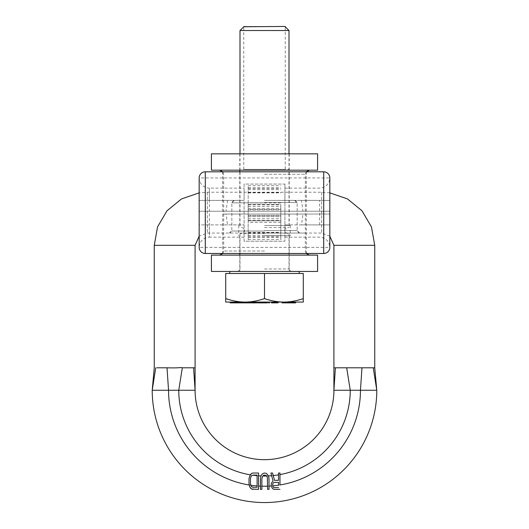 <?xml version="1.0" encoding="UTF-8"?>
<svg xmlns="http://www.w3.org/2000/svg" width="529" height="529" viewBox="0 0 529 529"><rect width="100%" height="100%" fill="white"/><g stroke="black" fill="none" stroke-linecap="round" stroke-linejoin="round"><path stroke-width="0.4" stroke-dasharray="2.65 1.98" d="M301.47 200.392L284.913 200.392L284.913 184.059L244.087 184.059L244.087 200.392L199.168 200.392L199.168 177.936L199.168 211.236L306.351 211.236L302.965 211.236L301.47 200.392L329.832 200.392L284.913 200.392L284.913 237.144L284.913 224.891L329.832 224.891L329.832 247.354A6.123 6.123 -90 0 1 323.708 253.477L205.292 253.477M209.378 200.392L209.378 188.145L244.087 188.145L244.087 200.392L199.168 200.392L199.168 211.236L329.832 211.236L329.832 177.936A6.123 6.123 0 0 0 323.708 171.813L205.292 171.813A6.123 6.123 90 0 0 199.168 177.936A6.123 6.123 90 0 1 205.292 171.813M227.53 224.891L199.168 224.891L199.168 214.053L199.168 247.354L199.168 224.891L244.087 224.891L227.53 224.891L226.035 214.053L222.649 214.053L306.351 214.053L302.965 214.053L301.47 224.891L284.913 224.891L284.913 241.224L244.087 241.224L244.087 188.145M226.035 214.053L329.832 214.053L329.832 247.354L199.168 247.354C199.777 241.151 203.176 237.746 209.378 237.144L209.378 224.891M244.087 237.144L209.378 237.144L209.378 188.145C203.176 187.537 199.777 184.138 199.168 177.936L329.832 177.936L329.832 211.236L302.965 211.236M301.47 224.891L329.832 224.891L329.832 214.053L302.965 214.053M284.913 184.059L284.913 241.224L244.087 241.224L244.087 184.059L284.913 184.059M264.5 253.477L222.649 253.477L264.5 253.477M264.5 171.813L222.649 171.813L264.5 171.813M227.53 200.392L226.035 211.236M211.421 153.846L317.579 153.846M264.5 200.392L295.122 200.392L264.5 200.392M264.5 230.611L297.166 230.611L264.5 230.611M264.5 233.058L305.332 233.058L264.5 233.058M211.421 170.179L317.579 170.179M264.5 225.506L290.223 225.506L264.5 225.506M264.5 235.716L290.223 235.716L264.5 235.716M211.421 271.443L317.579 271.443M211.421 255.11L317.579 255.11M264.5 202.845L231.834 202.845L264.5 202.845M279.973 473.032L278.545 473.032L278.545 480.325L274.498 480.325L272.594 473.032L270.927 473.032L273.07 481.02L271.403 483.109L271.165 485.536L272.118 487.969L273.07 489.014M279.973 484.961L279.973 474.599M274.26 489.358L279.973 489.358M272.666 485.867L272.832 483.453L274.022 482.408L278.545 482.408L278.545 485.186M278.545 487.626L273.308 487.275M269.016 489.358L268.778 476.854L267.35 474.07L265.208 473.032L263.065 473.376L262.113 474.07L260.685 476.854L260.447 489.358M266.695 475.981L267.588 478.586L267.588 489.358M261.875 489.358L261.875 478.586L262.754 475.994M252.822 489.358L258.536 489.358L258.536 473.032L252.822 473.032L250.68 474.07L249.728 475.459L249.014 478.586L249.014 483.804L249.728 486.931L250.68 488.32M257.107 475.69L257.107 487.275L251.87 486.931M252.822 475.115L257.107 475.115M250.918 485.721L250.442 483.804L250.442 478.586L251.156 476.153L252.631 475.181M163.163 367.807L167.025 367.807L168.546 390.263A95.954 95.954 0 0 0 264.5 486.217A95.954 95.954 0 0 0 360.454 390.263L376.787 390.263A112.287 112.287 0 0 1 264.5 502.55A112.287 112.287 0 0 1 152.213 390.263L195.089 390.263A69.411 69.411 0 0 0 264.5 459.675A69.411 69.411 0 0 0 333.911 390.263L350.244 390.263L346.68 367.807L373.798 367.8M155.202 367.8L155.738 367.807L152.213 390.263A112.287 112.287 0 0 0 264.5 502.55A112.287 112.287 0 0 0 376.787 390.263L373.262 367.807M156.809 367.807L157.933 367.807M159.15 367.807L160.102 367.807M160.585 367.807L161.623 367.807M337.337 367.807L346.118 367.8M333.911 367.807L335.399 367.807L333.911 390.263A69.411 69.411 0 0 1 264.5 459.675A69.411 69.411 0 0 1 195.089 390.263L193.601 367.807L195.089 367.807M167.025 367.807L191.663 367.807M329.832 236.179L321.665 233.058L207.335 233.058L199.168 236.179M329.832 192.86L321.665 192.225L207.335 192.225L199.168 192.86M361.975 367.807L360.454 390.263L350.244 390.263A85.744 85.744 0 0 1 264.5 476.007A85.744 85.744 0 0 1 178.756 390.263L182.32 367.807M280.833 202.944L248.167 202.944L248.167 185.692L248.167 208.558L248.167 187.735L248.167 204.511L280.833 204.511L280.833 239.591L280.833 204.511M280.833 215.898L248.167 215.898L248.167 239.591L248.167 204.511M248.167 215.898L248.167 202.944M248.167 206.522L280.833 206.522M248.167 208.558L280.833 208.558M248.167 216.725L280.833 216.725M248.167 218.768L280.833 218.768M225.711 298.601C232.443 300.895 238.91 302.052 245.106 302.066L225.711 302.066L225.711 273.48L303.289 273.48L303.289 302.066L283.894 302.066C290.09 302.052 296.557 300.895 303.289 298.601M264.5 273.48L299.209 273.48L264.5 273.48L264.5 298.601C271.238 300.895 277.699 302.052 283.894 302.066L245.106 302.066C251.301 302.052 257.768 300.895 264.5 298.601M264.487 302.066L264.487 302.879L263.614 302.879L263.594 302.066L263.614 302.879L263.085 302.879L263.065 302.066L258.178 302.066L267.469 302.066L262.887 302.066L263.085 302.879L262.146 302.879L267.469 302.879M251.553 302.066L256.783 302.066L251.553 302.066L251.553 302.879L248.987 302.879L256.783 302.879M242.699 302.066L251.804 302.066L242.064 302.066L242.699 302.066L242.699 302.879L251.553 302.879M232.919 302.066L242.388 302.066L232.919 302.066L232.919 302.879L240.622 302.879L230.584 302.879L242.699 302.879M240.358 302.066L230.168 302.066L240.411 302.066L240.371 302.879L230.459 302.879L240.411 302.879L240.358 302.066M239.154 302.066L230.459 302.066L239.154 302.066L239.154 302.879L240.953 302.879L234.883 302.879L246.607 302.879L232.919 302.879M235.226 302.066L243.228 302.066L235.226 302.066M244.907 302.066L235.921 302.066L244.907 302.066L244.907 302.879M247.089 302.066L245.363 302.066L247.089 302.066L247.089 302.879L245.363 302.879L250.303 302.879L243.102 302.879L247.089 302.879M245.363 302.066L250.429 302.066L241.039 302.066L245.363 302.066L245.363 302.879L245.363 302.066M260.936 302.066L257.61 302.066L260.936 302.066M269.281 302.066L268.56 302.066L269.281 302.066L269.486 302.879M271.589 302.066L277.989 302.066L271.589 302.066M288.107 302.066L282.063 302.066L288.107 302.066M292.471 302.066L285.733 302.066L292.471 302.066M282.063 302.879L290.626 302.879L285.733 302.879L289.31 302.879L289.297 302.066L295.605 302.066L289.297 302.066L289.31 302.879L287.34 302.879L294.084 302.879L285.038 302.879L295.605 302.879M287.783 302.066L294.19 302.066L287.783 302.066L287.783 302.879L283.875 302.879L294.19 302.879L287.783 302.879M260.156 302.066L262.933 302.066L259.051 302.066L260.156 302.066L260.156 302.879L262.933 302.879L259.124 302.879L264.487 302.879M245.582 302.066L250.303 302.066L245.582 302.066L245.582 302.879M271.496 302.879L276.958 302.879L276.971 302.066L273.433 302.066L277.216 302.066L276.958 302.879L277.989 302.879M257.61 302.879L260.156 302.879M260.599 302.066L260.599 302.879M263.31 302.066L263.31 302.879M259.799 302.066L259.799 302.879M259.098 302.066L259.098 302.879L259.124 302.066M258.588 302.066L258.588 302.879M258.245 302.066L258.245 302.879M258.178 302.066L258.178 302.879M258.278 302.066L258.278 302.879M258.496 302.066L258.496 302.879M259.038 302.066L259.038 302.879L259.051 302.066M259.673 302.066L259.673 302.879M258.932 302.066L258.932 302.879M259.957 302.066L259.957 302.879M230.168 302.879L239.154 302.879M242.295 302.879L245.628 302.879L242.295 302.879L242.295 302.066M248.412 302.879L245.773 302.879L248.412 302.879L248.412 302.066M262.9 302.879L266.728 302.879L262.887 302.879L262.9 302.066M266.728 302.879L266.715 302.066L266.728 302.879M268.56 302.879L269.281 302.879M276.971 302.879L273.433 302.879L276.971 302.879M286.857 302.879L288.107 302.879L286.857 302.879L286.857 302.066M290.507 302.879L292.471 302.879L290.507 302.879L290.507 302.066M262.933 302.066L262.933 302.879M259.693 302.066L259.693 302.879M259.349 302.066L259.349 302.879M259.131 302.066L259.131 302.879M259.369 302.066L259.369 302.879M259.779 302.066L259.779 302.879M262.556 302.066L262.556 302.879M248.987 302.066L248.987 302.879M256.724 302.066L256.724 302.879M256.446 302.066L256.446 302.879M253.887 302.066L253.887 302.879M253.074 302.066L253.074 302.879M255.633 302.066L255.633 302.879M255.824 302.066L255.824 302.879M255.805 302.066L255.805 302.879M255.56 302.066L255.56 302.879M255.097 302.066L255.097 302.879M254.555 302.066L254.555 302.879M253.927 302.066L253.927 302.879M253.351 302.066L253.351 302.879M252.836 302.066L252.836 302.879M252.366 302.066L252.366 302.879M249.807 302.066L249.807 302.879L249.814 302.066M245.463 302.066L245.463 302.879M242.256 302.066L242.256 302.879M242.064 302.066L242.064 302.879M242.143 302.066L242.143 302.879L242.137 302.066M242.454 302.066L242.454 302.879M243.009 302.066L243.009 302.879M245.039 302.066L245.039 302.879M245.826 302.066L245.826 302.879M246.6 302.066L246.6 302.879L246.607 302.066M247.598 302.066L247.598 302.879M248.332 302.066L248.332 302.879M249.04 302.066L249.04 302.879M243.505 302.066L243.505 302.879M250.303 302.066L250.303 302.879M248.233 302.066L248.233 302.879M247.638 302.066L247.638 302.879L247.645 302.066M247.017 302.066L247.017 302.879M246.382 302.066L246.382 302.879M245.727 302.066L245.727 302.879M243.704 302.066L243.704 302.879M243.28 302.066L243.28 302.879M243.102 302.066L243.102 302.879M243.181 302.066L243.181 302.879M240.622 302.066L240.622 302.879M241.211 302.066L241.211 302.879M241.548 302.066L241.548 302.879M234.44 302.066L234.44 302.879M242.388 302.066L242.388 302.879M232.608 302.066L232.608 302.879L232.608 302.066M232.231 302.066L232.231 302.879M240.338 302.066L240.338 302.879M230.968 302.066L230.968 302.879M230.584 302.066L230.584 302.879M240.411 302.066L240.411 302.879M231.953 302.066L231.953 302.879M233.52 302.066L233.52 302.879L233.514 302.066M231.788 302.066L231.788 302.879M230.221 302.066L230.221 302.879M240.232 302.066L240.232 302.879M234.334 302.066L234.334 302.879M233.084 302.066L233.084 302.879M232.403 302.066L232.403 302.879M231.907 302.066L231.907 302.879M231.596 302.066L231.596 302.879M231.517 302.066L231.517 302.879M231.629 302.066L231.629 302.879M232 302.066L232 302.879M232.509 302.066L232.509 302.879M231.662 302.066L231.662 302.879M230.882 302.066L230.882 302.879M230.532 302.066L230.532 302.879M235.081 302.066L235.081 302.879M239.32 302.066L239.32 302.879M239.875 302.066L239.875 302.879M240.953 302.066L240.953 302.879M238.453 302.066L238.453 302.879M236.483 302.066L236.483 302.879M236.827 302.066L236.827 302.879M239.227 302.066L239.227 302.879M243.228 302.066L243.228 302.879M242.89 302.066L242.89 302.879M239.657 302.066L239.657 302.879M241.634 302.066L241.634 302.879M241.29 302.066L241.29 302.879M238.883 302.066L238.883 302.879M244.418 302.066L244.418 302.879M237.362 302.066L237.362 302.879M238.143 302.066L238.143 302.879M236.694 302.066L236.694 302.879M245.846 302.066L245.846 302.879M245.416 302.066L245.416 302.879M244.557 302.066L244.557 302.879M244.458 302.066L244.458 302.879M244.629 302.066L244.629 302.879M245.066 302.066L245.066 302.879M250.257 302.066L250.257 302.879M249.126 302.066L249.126 302.879L249.139 302.066M247.433 302.066L247.433 302.879M246.547 302.066L246.547 302.879M245.773 302.066L245.773 302.879M246.468 302.066L246.468 302.879M247.235 302.066L247.235 302.879M247.856 302.066L247.856 302.879M248.451 302.066L248.451 302.879M249.463 302.066L249.463 302.879M249.543 302.066L249.543 302.879M249.364 302.066L249.364 302.879M249.073 302.066L249.073 302.879M248.802 302.066L248.802 302.879M248.28 302.066L248.28 302.879M247.03 302.066L247.03 302.879M246.435 302.066L246.435 302.879M245.74 302.066L245.74 302.879M260.07 302.066L260.07 302.879M258.516 302.066L258.516 302.879M257.927 302.066L257.927 302.879M267.443 302.066L267.443 302.879M267.284 302.066L267.284 302.879M267.132 302.066L267.132 302.879M266.828 302.066L266.828 302.879M266.385 302.066L266.385 302.879M265.637 302.066L265.637 302.879M264.751 302.066L264.751 302.879L264.764 302.066M263.872 302.066L263.872 302.879M263.144 302.066L263.144 302.879M262.708 302.066L262.708 302.879M262.424 302.066L262.424 302.879M262.285 302.066L262.285 302.879M262.887 302.066L262.887 302.879M263.019 302.066L263.019 302.879M264.031 302.066L264.031 302.879M265.505 302.066L265.505 302.879M265.948 302.066L265.948 302.879M266.55 302.066L266.55 302.879M266.596 302.066L266.596 302.879M266.021 302.066L266.021 302.879M265.584 302.066L265.584 302.879M264.85 302.066L264.85 302.879M264.11 302.066L264.11 302.879M263.667 302.066L263.667 302.879M272.924 302.066L272.924 302.879M273.751 302.066L273.751 302.879L273.744 302.066M274.24 302.066L274.24 302.879M274.809 302.066L274.809 302.879M275.311 302.066L275.311 302.879M275.675 302.066L275.675 302.879M276.27 302.066L276.27 302.879M276.422 302.066L276.422 302.879M275.292 302.066L275.292 302.879M274.525 302.066L274.525 302.879M273.837 302.066L273.837 302.879M273.222 302.066L273.222 302.879L273.235 302.066M272.766 302.066L272.766 302.879M277.89 302.066L277.89 302.879M277.494 302.066L277.494 302.879M276.29 302.066L276.29 302.879M275.635 302.066L275.635 302.879M274.915 302.066L274.915 302.879M273.996 302.066L273.996 302.879M272.68 302.066L272.68 302.879M272.071 302.066L272.071 302.879M271.608 302.066L271.608 302.879M276.601 302.066L276.601 302.879M277.123 302.066L277.123 302.879M277.216 302.066L277.216 302.879M277.163 302.066L277.163 302.879M276.905 302.066L276.905 302.879M276.568 302.066L276.568 302.879M275.602 302.066L275.602 302.879M275.113 302.066L275.113 302.879M274.544 302.066L274.544 302.879M274.042 302.066L274.042 302.879M273.678 302.066L273.678 302.879M273.526 302.066L273.526 302.879M273.433 302.066L273.433 302.879M273.48 302.066L273.48 302.879M274.082 302.066L274.082 302.879M275.047 302.066L275.047 302.879M275.536 302.066L275.536 302.879M276.098 302.066L276.098 302.879M286.612 302.066L286.612 302.879M285.124 302.066L285.124 302.879M284.582 302.066L284.582 302.879M285.825 302.066L285.825 302.879M282.605 302.066L282.605 302.879M290.077 302.066L290.077 302.879M287.69 302.066L287.69 302.879M287.34 302.066L287.34 302.879M286.077 302.066L286.077 302.879M285.733 302.066L285.733 302.879M289.733 302.066L289.733 302.879M285.164 302.066L285.164 302.879M295.48 302.066L295.48 302.879M290.738 302.066L290.738 302.879M295.063 302.066L295.063 302.879M294.937 302.066L294.937 302.879M285.038 302.066L285.038 302.879M284.205 302.066L284.205 302.879M294.19 302.066L294.19 302.879M293.859 302.066L293.859 302.879M289.026 302.066L289.026 302.879M292.749 302.066L292.749 302.879M292.418 302.066L292.418 302.879M283.875 302.066L283.875 302.879M264.5 233.673L240.001 233.673L264.5 233.673M264.5 227.549L288.999 227.549L264.5 227.549M240.001 30.53L288.999 30.53M285.243 169.359L243.757 169.359L285.243 169.359L285.243 26.45L243.757 26.45M264.5 169.359L288.999 169.359L264.5 169.359M319.622 224.891L319.622 200.392M264.5 202.435L297.166 202.435L264.5 202.435M264.5 174.259L305.332 174.259L264.5 174.259M264.5 251.024L223.668 251.024L264.5 251.024M264.5 231.021L231.834 231.021L264.5 231.021M374.744 245.311L333.911 245.311M154.256 245.311L195.089 245.311M207.335 192.225L207.335 233.058L207.335 192.225M321.665 192.225L321.665 233.058L321.665 192.225M248.167 189.673L280.833 189.673M248.167 209.887L280.833 209.887M248.167 215.402L280.833 215.402M248.167 220.778L280.833 220.778L248.167 220.791M248.167 235.617L280.833 235.617M248.167 192.53L280.833 192.53M248.167 204.492L280.833 204.492M248.167 204.849L280.833 204.849M248.167 192.88L280.833 192.88M248.167 188.595L280.833 188.595M280.833 209.391L248.167 209.391M280.833 222.345L248.167 222.345M248.167 236.694L280.833 236.694M248.167 232.403L280.833 232.403M248.167 220.441L280.833 220.441M248.167 232.76L280.833 232.76M264.5 268.99L288.999 268.99L264.5 268.99M284.913 237.144L319.622 237.144C325.824 237.746 329.223 241.151 329.832 247.354L329.832 247.354M284.913 188.145L319.622 188.145C325.824 187.537 329.223 184.138 329.832 177.936L329.832 177.936M222.649 171.813L222.649 211.236M222.649 214.053L222.649 253.477M306.351 171.813L306.351 211.236M306.351 214.053L306.351 253.477M289.204 153.846L289.204 225.506M239.796 153.846L239.796 170.179M239.796 171.813L239.796 225.506M299.612 233.058L297.166 230.611L297.166 202.435L295.122 200.392M233.878 200.392L231.834 202.435L231.834 230.611L229.388 233.058M306.146 171.813L305.332 174.259L305.332 251.024L306.146 253.477M222.854 253.477L223.668 251.024L223.668 174.259L222.854 171.813M290.223 225.506L290.223 235.716M238.777 225.506L238.777 235.716M289.204 235.716L289.204 271.443M239.796 235.716L239.796 253.477M239.796 255.11L239.796 271.443M264.5 255.11L219.588 255.11L264.5 255.11M234.287 200.392L231.834 202.845L231.834 231.021L229.791 233.058M294.713 200.392L297.166 202.845L297.166 231.021L299.209 233.058M248.167 187.735L280.833 187.735M248.167 185.692L280.833 185.692M248.167 239.591L280.833 239.591M248.167 237.554L280.833 237.554M288.999 233.673L288.999 268.99C288.298 269.393 289.118 270.207 291.446 271.443M240.001 233.673L240.001 268.99C240.702 269.393 239.882 270.207 237.554 271.443M287.571 233.673C283.617 231.629 283.617 229.586 287.571 227.549M241.429 227.549C243.578 227.477 247.427 231.404 241.429 233.673M288.999 153.846L288.999 227.549M240.001 153.846L240.001 227.549M284.913 26.45L285.243 26.774M243.757 169.359L243.757 26.774"/><path stroke-width="0.79" d="M329.832 247.354L329.832 177.936A6.123 6.123 180 0 0 323.708 171.813L323.708 253.477L205.292 253.477L205.292 171.813L323.708 171.813A6.123 6.123 180 0 1 329.832 177.936L329.832 247.354A6.123 6.123 0 0 1 323.708 253.477A6.123 6.123 0 0 0 329.832 247.354M199.168 247.354L199.168 177.936A6.123 6.123 0 0 1 205.292 171.813A6.123 6.123 0 0 0 199.168 177.936L199.168 247.354A6.123 6.123 0 0 0 205.292 253.477A6.123 6.123 0 0 1 199.168 247.354A6.123 6.123 0 0 0 205.292 253.477M317.579 170.179L211.421 170.179L211.421 153.846L317.579 153.846L317.579 170.179M317.579 271.443L211.421 271.443L211.421 255.11L317.579 255.11L317.579 271.443M199.168 236.179L195.089 245.311L195.089 390.263L152.213 390.263A112.287 112.287 0 0 0 264.5 502.55A112.287 112.287 0 0 0 376.787 390.263L373.262 367.807L374.744 367.807L333.911 367.807L333.911 245.311L329.832 236.179M195.089 367.807L182.32 367.807L178.756 390.263A85.744 85.744 0 0 0 250.177 474.804L251.632 473.376L252.822 473.032L258.536 473.032L258.536 475.802A85.744 85.744 0 0 0 260.995 475.935L262.113 474.07L264.255 473.032L266.398 473.376L268.461 475.915A85.744 85.744 0 0 0 271.642 475.71L270.927 473.032L272.594 473.032L273.255 475.564A85.744 85.744 0 0 0 278.545 474.85L278.545 473.032L279.973 473.032L279.973 474.599A85.744 85.744 0 0 0 350.244 390.263L376.787 390.263L374.744 367.807L374.744 245.311L371.451 226.901L361.981 210.78L347.513 198.944L329.832 192.86M346.118 367.8L346.68 367.807L350.244 390.263L333.911 390.263L335.406 367.807L337.337 367.807M193.594 367.807L195.089 390.263A69.411 69.411 0 0 0 264.5 459.675A69.411 69.411 0 0 0 333.911 390.263L333.911 367.807M263.303 475.459L264.255 475.115L263.303 475.459M261.875 489.358L260.447 489.358L261.875 489.358L261.875 478.586L262.754 475.994A85.744 85.744 0 0 0 266.695 475.981L264.255 475.115L266.16 475.459L267.35 477.198L267.588 489.358L269.016 489.358L267.588 489.358M257.107 475.115L257.107 475.69L257.107 475.115L252.822 475.115M278.545 474.85L278.545 480.325L274.498 480.325L273.255 475.564M271.642 475.71L273.07 481.02L271.403 483.109L271.165 485.536L272.118 487.969L273.07 489.014L274.26 489.358L273.07 489.014M269.016 489.358L269.016 478.586L268.461 475.915M361.981 367.807L360.454 390.263A95.954 95.954 0 0 1 279.973 484.961L279.973 473.032M274.022 482.408L278.545 482.408L278.545 485.186A95.954 95.954 0 0 1 272.666 485.867L272.832 483.453L274.022 482.408M260.995 475.935L260.447 478.586L260.447 489.358M252.822 489.358L251.632 489.014L258.536 489.358L258.536 475.802M250.177 474.804L249.014 478.586L249.014 483.804L249.728 486.931L251.632 489.014L250.68 488.32M250.918 485.721L250.442 483.804L250.442 478.586L251.156 476.153L252.631 475.181A85.744 85.744 0 0 0 257.107 475.69L257.107 487.275L252.822 487.275L251.156 486.237L251.87 486.931M279.973 489.358L274.26 489.358M273.308 487.275L272.666 485.867L273.308 487.275L274.022 487.626L278.545 487.626M182.115 367.807L182.128 367.774C180.627 367.152 180.799 368.184 167.019 367.807L156.809 367.807M157.933 367.807L159.15 367.807M160.102 367.807L160.585 367.807M161.623 367.807L163.163 367.807M199.168 192.86L181.487 198.944L167.019 210.78L157.549 226.901L154.256 245.311L154.256 367.807L152.213 390.263L155.738 367.807M191.663 367.807L193.581 367.8M303.289 298.601C296.557 300.895 290.09 302.052 283.894 302.066L303.289 302.066L303.289 273.48L225.711 273.48L225.711 302.066L245.106 302.066C238.91 302.052 232.443 300.895 225.711 298.601M264.5 298.601C257.762 300.895 251.301 302.052 245.106 302.066L283.894 302.066C277.699 302.052 271.232 300.895 264.5 298.601L264.5 273.48M267.469 302.066L267.469 302.879L257.61 302.879L257.61 302.066M256.783 302.066L256.783 302.879L230.168 302.879L230.168 302.066M269.486 302.066L269.486 302.879L268.56 302.879L268.56 302.066M277.989 302.066L277.989 302.879L271.496 302.879L271.496 302.066M295.605 302.066L295.605 302.879L282.063 302.879L282.063 302.066M252.102 302.066L252.102 302.879M252.703 302.066L252.703 302.879M253.576 302.066L253.576 302.879M254.284 302.066L254.284 302.879M255.051 302.066L255.051 302.879M255.593 302.066L255.593 302.879M256.188 302.066L256.188 302.879M256.572 302.066L256.572 302.879M251.804 302.066L251.804 302.879M230.459 302.066L230.459 302.879M230.538 302.066L230.538 302.879M230.875 302.066L230.875 302.879M231.385 302.066L231.385 302.879M232.324 302.066L232.324 302.879M233.203 302.066L233.203 302.879M233.639 302.066L233.639 302.879M234.479 302.066L234.479 302.879M235.226 302.066L235.226 302.879M234.883 302.066L234.883 302.879M236.41 302.066L236.41 302.879M235.921 302.066L235.921 302.879M241.039 302.066L241.039 302.879M244.953 302.066L244.953 302.879M245.628 302.066L245.628 302.879M245.76 302.066L245.76 302.879M246.468 302.066L246.468 302.879M247.453 302.066L247.453 302.879M248.339 302.066L248.339 302.879M249.245 302.066L249.245 302.879M249.787 302.066L249.787 302.879M250.23 302.066L250.23 302.879M250.429 302.066L250.429 302.879M260.936 302.066L260.936 302.879M259.065 302.066L259.065 302.879M258.198 302.066L258.198 302.879M262.172 302.066L262.172 302.879M262.146 302.066L262.146 302.879M262.331 302.066L262.331 302.879M262.483 302.066L262.483 302.879M262.787 302.066L262.787 302.879M263.237 302.066L263.237 302.879M263.978 302.066L263.978 302.879M264.864 302.066L264.864 302.879M265.743 302.066L265.743 302.879M266.471 302.066L266.471 302.879M266.907 302.066L266.907 302.879M267.191 302.066L267.191 302.879M267.33 302.066L267.33 302.879M268.758 302.066L268.758 302.879M271.589 302.066L271.589 302.879M272.276 302.066L272.276 302.879M272.323 302.066L272.323 302.879M272.587 302.066L272.587 302.879M272.653 302.066L272.653 302.879M272.759 302.066L272.759 302.879M273.063 302.066L273.063 302.879M273.718 302.066L273.718 302.879M274.439 302.066L274.439 302.879M275.358 302.066L275.358 302.879M276.118 302.066L276.118 302.879M276.812 302.066L276.812 302.879M277.421 302.066L277.421 302.879M277.884 302.066L277.884 302.879M288.107 302.066L288.107 302.879M287.564 302.066L287.564 302.879M290.084 302.066L290.084 302.879M290.626 302.066L290.626 302.879M286.077 302.066L286.077 302.879M292.471 302.066L292.471 302.879M292.127 302.066L292.127 302.879M293.74 302.066L293.74 302.879M294.084 302.066L294.084 302.879M285.243 26.774L288.999 30.53L240.001 30.53L240.001 153.846M243.757 26.774L285.243 26.45M333.911 245.311L374.744 245.311M269.016 486.111A95.954 95.954 0 0 0 271.265 485.979M258.536 486.032A95.954 95.954 0 0 0 260.447 486.131M261.875 486.184A95.954 95.954 0 0 0 267.588 486.164M167.019 367.807L168.546 390.263A95.954 95.954 0 0 0 249.172 484.987M250.68 485.219A95.954 95.954 0 0 0 257.107 485.933M195.089 245.311L154.256 245.311M239.796 170.179L239.796 171.813M306.146 171.813L309.412 170.179M222.854 171.813L219.588 170.179M239.796 253.477L239.796 255.11M222.854 253.477L219.588 255.11M306.146 253.477L309.412 255.11M229.791 271.443L229.791 273.48M299.209 271.443L299.209 273.48M288.999 30.53L288.999 153.846M244.087 26.45L240.001 30.53"/></g></svg>
